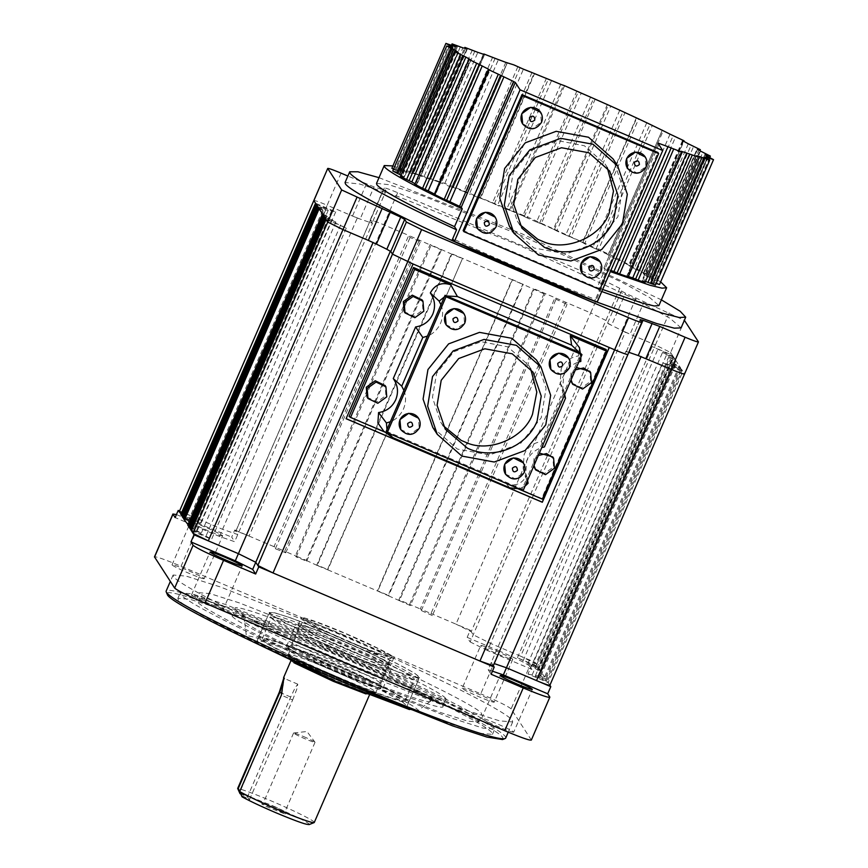 <?xml version="1.0" encoding="UTF-8"?>
<svg xmlns="http://www.w3.org/2000/svg" width="868" height="868" viewBox="0 0 868 868"><rect width="100%" height="100%" fill="white"/><g stroke="black" fill="none" stroke-linecap="round" stroke-linejoin="round"><path stroke-width="0.65" stroke-dasharray="4.34 3.25" d="M472.268 50.051L418.235 174.913L411.66 172.851L465.693 48M492.666 57.125L438.633 181.987L429.79 178.819L483.834 53.968M517.86 66.673L463.837 191.535L453.215 187.434L507.259 62.572M546.46 78.153L492.438 203.014L480.622 198.208L534.666 73.357M576.884 90.945L522.861 215.806L510.514 210.555L564.558 85.704M607.448 104.334L553.426 229.195L541.231 223.792L595.274 98.93M636.461 117.581L582.439 242.443L571.068 237.181L625.112 112.33M662.338 129.961L608.316 254.823L598.388 249.995L652.421 125.144M670.02 134.171L615.987 259.022L609.206 255.626L608.001 254.921L662.251 130.243M683.626 140.779L629.604 265.641L621.683 261.518L675.705 136.667M682.671 140.714L628.508 265.456L630.027 265.651L683.821 141.354M681.467 151.347L627.455 276.208L626.761 276.089L627.77 276.773L681.792 151.911M628.399 276.523L626.761 276.089L680.762 151.195M418.235 174.913L423.801 177.213L477.834 52.351M438.633 181.987L444.362 184.45L498.384 59.599M463.837 191.535L469.393 194.031L523.426 69.169M492.438 203.014L497.527 205.401L551.56 80.54M590.565 97.151L536.522 222.002L541.231 223.792M619.774 110.182L565.741 235.044L571.068 237.181M646.758 122.757L592.725 247.608L598.388 249.995M615.987 259.022L621.683 261.518M699.152 149.437L645.13 274.299L643.372 273.952L697.384 149.079M697.622 149.231L643.72 273.854L643.123 273.756L697.123 148.862M707.615 156.533L654.049 280.331L651.065 279.409L705.087 154.547M705.044 154.493L651.033 279.355L652.052 280.527L656.002 282.534L710.035 157.683M704.632 157.271L650.577 282.176L651.662 282.816L653.495 283.738L707.518 158.877M709.894 158.54L655.861 283.402L650.577 282.176L704.588 157.282M696.277 155.795L641.995 280.668L643.904 281.774L697.926 156.913M645.597 281.449L641.995 280.668M477.378 228.425L487.078 233.134L495.856 226.798L495.042 216.957M522.558 123.788L532.42 128.572L541.35 122.128L540.514 112.124M627.455 168.283L637.145 172.992L645.933 166.656L645.119 156.815M581.972 273.116L591.835 277.901L600.775 271.467L599.94 261.452M509.397 226.298L533.983 247.998L566.327 253.933L597.227 242.411L617.886 216.729L622.747 187.195L613.09 158.942M607.296 167.73L605.148 164.106L584.414 145.77L557.842 140.638L530.413 150.739L513.303 172.211L509.115 196.385L517.35 221.134L519.791 224.573M512.782 659.268L494.261 702.071C493.957 702.679 488.966 700.953 479.277 696.895C469.469 692.653 463.751 689.821 462.145 688.4L480.666 645.597C481.024 645.022 486.015 646.747 495.65 650.772C505.415 655.004 511.122 657.835 512.782 659.268C512.424 659.843 507.433 658.118 497.809 654.092C488.044 649.861 482.326 647.029 480.666 645.597M462.145 688.4C462.438 687.803 467.44 689.528 477.118 693.575C486.937 697.829 492.644 700.66 494.261 702.071M513.747 732.082C513.455 732.679 508.453 730.954 498.774 726.907C488.955 722.653 483.248 719.822 481.642 718.411C481.935 717.803 486.926 719.529 496.615 723.587C506.424 727.829 512.142 730.661 513.747 732.082L532.29 689.409M173.426 576.341L173.101 575.017L186.208 576.124L220.418 586.974L331.5 630.96C421.902 669.271 508.605 712.259 512.359 720.635L512.673 721.959L499.567 720.863L465.356 710.002L354.274 666.016C263.872 627.705 177.17 584.717 173.426 576.341M505.729 738.017A185.003 11.62 23.4 0 0 324.556 647.018A185.003 11.62 23.4 0 0 166.157 591.065M223.629 608.577C223.336 609.173 218.345 607.448 208.656 603.401C198.837 599.148 193.13 596.316 191.524 594.905C191.817 594.298 196.808 596.023 206.497 600.081C216.316 604.323 222.024 607.155 223.629 608.577L242.183 565.903M222.664 535.762C222.306 536.337 217.315 534.612 207.691 530.587C197.926 526.355 192.219 523.523 190.559 522.091C190.917 521.516 195.908 523.241 205.532 527.267C215.297 531.498 221.004 534.33 222.664 535.762L204.175 578.696M204.143 578.565C203.839 579.173 198.848 577.448 189.159 573.39C179.351 569.148 173.643 566.316 172.027 564.894C172.331 564.298 177.322 566.023 187.011 570.07C196.819 574.323 202.537 577.155 204.143 578.565L204.164 578.696M502.55 739.547L502.854 737.713C499.143 729.424 413.352 686.892 323.905 648.982C234.154 610.595 159.159 584.696 167.491 594.938M534.807 468.601L544.67 473.385L553.6 466.941L552.775 456.926M539.364 453.085L533.983 458.586L533.668 466.246M534.026 465.432L534.818 459.877L538.323 455.483M571.86 382.983L581.723 387.768L590.652 381.323L589.828 371.32M576.417 367.468L571.025 372.969L570.721 380.629M571.068 379.815L571.871 374.26L575.375 369.866M403.913 390.416C406.213 396.112 406.105 402.242 403.566 408.806C400.517 415.154 396.112 419.461 390.361 421.729M404.173 311.601L414.036 316.386L422.966 309.941L422.141 299.927M367.131 397.219L376.994 402.003L385.924 395.558L385.088 385.544M440.966 304.798C443.266 310.494 443.147 316.625 440.618 323.189C437.57 329.536 433.165 333.844 427.414 336.111M324.621 650.089C408.361 685.579 488.673 725.398 492.145 733.156L492.449 734.382L480.308 733.362L448.615 723.315L345.714 682.563C261.984 647.072 181.662 607.253 178.19 599.495L177.897 598.269L190.027 599.289L221.72 609.336L324.621 650.089M326.943 644.74C364.115 660.526 408.188 680.436 441.031 696.744C474.438 713.496 492.254 723.847 494.467 727.807L494.76 729.033L483.129 728.133L450.264 717.727L348.035 677.214C310.852 661.416 266.78 641.517 233.937 625.199C200.53 608.457 182.725 598.095 180.511 594.146L180.208 592.92L191.85 593.81L224.703 604.226L326.943 644.74M550.789 369.334L560.489 374.043L569.267 367.706L568.453 357.866M446.043 324.74L455.743 329.449L464.521 323.113L463.707 313.272M400.723 429.486L410.412 434.184L419.201 427.859L418.387 418.007M505.469 474.08L515.169 478.778L523.947 472.442L523.133 462.601M432.741 427.349L457.317 449.049L489.661 454.984L520.561 443.472L541.22 417.79L546.091 388.246L536.435 359.992M328.017 646.4C403.186 678.255 475.295 714.006 478.409 720.972L478.669 722.067L467.776 721.156L439.327 712.129L346.95 675.554C271.782 643.698 199.683 607.947 196.559 600.981L196.298 599.875L207.192 600.797L235.64 609.813L328.017 646.4M331.109 639.26C400.723 668.447 482.858 709.178 481.501 713.832L481.762 714.939L471.313 714.136L441.823 704.783L350.043 668.414C280.429 639.239 198.284 598.508 199.651 593.842L199.38 592.746L209.828 593.549L239.329 602.891L331.109 639.26M530.63 368.781L528.482 365.157L507.747 346.831L481.187 341.699L453.747 351.79L436.637 373.262L432.459 397.435L440.694 422.184L443.125 425.624M232.233 616.171C234.566 621.369 288.415 648.07 344.553 671.865C400.897 695.952 447.964 712.216 442.734 705.782C440.401 700.585 386.553 673.883 330.415 650.089C274.082 626.002 227.015 609.737 232.233 616.171L235.326 609.032C230.096 602.598 277.163 618.862 333.507 642.949C389.645 666.743 443.494 693.445 445.816 698.642L442.734 705.782M445.816 698.642C451.045 705.076 403.978 688.812 347.645 664.725C291.507 640.931 237.658 614.229 235.326 609.032M409.457 709.547L417.725 710.751L417.703 709.915C415.815 705.684 372.003 683.962 326.325 664.606C280.494 645 242.205 631.774 246.458 637.014L252.805 641.767M244.722 621.488C240.121 615.813 281.601 630.146 331.25 651.38C380.737 672.353 428.195 695.876 430.246 700.465C434.857 706.129 393.367 691.807 343.717 670.573C294.241 649.6 246.772 626.067 244.722 621.488L246.458 637.014M339.399 637.177L396.784 663.467L414.47 673.069L419.494 677.409L413.938 676.975L398.26 672.006L349.468 652.671L292.071 626.381L274.397 616.779L269.373 612.439L274.917 612.862L290.606 617.832L339.399 637.177M327.052 665.713L384.112 691.839L401.559 701.268L407.146 705.944L401.352 705.456L386.227 700.66L337.12 681.206L280.06 655.09L262.603 645.662L257.015 640.975L262.809 641.463L277.934 646.259L327.052 665.713M390.817 664.671C389.949 666.407 375.529 661.427 347.547 649.72C319.196 637.438 302.693 629.257 298.049 625.177C298.907 623.43 313.326 628.421 341.319 640.128C369.67 652.4 386.173 660.581 390.817 664.671L390.893 665.029M393.898 657.532C397.446 660.765 373.815 652.606 350.639 642.58C327.724 632.978 300.686 619.578 301.142 618.038C297.594 614.804 321.225 622.974 344.401 632.989C367.316 642.591 394.354 656.002 393.898 657.532L390.904 665.029M343.815 635.05A47.707 2.995 23.4 0 0 302.965 620.62A47.707 2.995 23.4 0 0 302.943 620.663A47.707 2.995 23.4 0 0 349.685 644.089A47.707 2.995 23.4 0 0 390.513 658.562A47.707 2.995 23.4 0 0 390.535 658.519A47.707 2.995 23.4 0 0 343.815 635.05M350.488 642.353L317.113 627.087L303.279 618.689L315.377 621.672L344.553 633.217L378.426 648.743L388.658 654.288L391.728 656.967L379.186 653.723L350.488 642.353M288.382 654.852A47.707 2.995 23.4 0 0 335.015 677.984A47.707 2.995 23.4 0 0 375.801 692.49A47.707 2.995 23.4 0 0 375.866 692.404A47.707 2.995 23.4 0 0 375.79 692.067A47.707 2.995 23.4 0 0 329.146 668.935A47.707 2.995 23.4 0 0 288.295 654.515A47.707 2.995 23.4 0 0 288.284 654.624A47.707 2.995 23.4 0 0 288.382 654.852M365.992 693.933L372.188 694.758C368.01 691.091 353.2 683.745 327.746 672.722C302.617 662.208 289.662 657.738 288.892 659.3L293.937 662.761M288.284 654.624L288.892 659.3M333.171 681.087L303.29 667.405L291.225 660.016L302.173 662.783L327.898 672.971L357.79 686.653L369.855 694.042L358.896 691.275L333.171 681.087M314.281 822.463A42.847 2.691 23.4 0 0 314.205 822.159A42.847 2.691 23.4 0 0 272.324 801.392A42.847 2.691 23.4 0 0 237.669 788.459M309.03 824.6L309.095 824.209C308.748 821.302 251.264 795.902 240.024 793.688L247.445 796.835L249.452 799.938L242.031 796.781L240.208 791.356L239.677 791.54M272.628 807.804L285.181 814.075L265.12 806.068L261.68 803.909L272.628 807.804M273.474 806.133A11.685 0.738 -156.6 0 1 284.921 811.851A11.685 0.738 -156.6 0 1 284.91 811.873A11.685 0.738 -156.6 0 1 274.906 808.347A11.685 0.738 -156.6 0 1 263.471 802.596A11.685 0.738 -156.6 0 1 263.481 802.575A11.685 0.738 -156.6 0 1 273.474 806.133M303.572 736.563A11.685 0.738 -156.6 0 1 314.986 742.216A11.685 0.738 -156.6 0 1 315.019 742.314A11.685 0.738 -156.6 0 1 305.015 738.776A11.685 0.738 -156.6 0 1 293.568 733.037A11.685 0.738 -156.6 0 1 293.666 732.983A11.685 0.738 -156.6 0 1 303.572 736.563M658.834 144.533L605.256 268.375L610.866 270.436M605.256 268.375L603.944 268.038L604.953 269.59L597.238 287.427L599.267 290.552L595.405 299.471L597.151 302.151M463.154 230.541L599.083 288.404L657.901 152.486M488.934 69.809L434.77 194.692M469.447 59.653L415.403 184.504L416.076 185.318M415.045 183.766L416.293 184.472L470.337 59.621M456.036 51.82L401.993 176.671L400.983 176.757M455.798 50.648L401.754 175.499L404.184 177.213L458.228 52.362M449.45 46.742L395.407 171.604L392.781 170.963M452.553 47.046L398.51 171.897L398.77 172.699L452.814 47.849M450.047 44.713L396.014 169.575L391.902 168.24M393.388 169.249L394.897 170.009L448.94 45.158M456.329 46.46L402.285 171.311L400.365 171.17L454.398 46.308M457.794 45.841L403.761 170.692L398.032 168.739L451.458 45.277M398.401 168.739L399.801 169.868L453.845 45.006M466.908 48.944L412.864 173.795L408.861 172.699L462.894 47.838M411.931 172.439L412.842 173.535L466.81 48.912M483.704 54.337L429.66 179.188L423.801 177.213M483.389 54.228L429.573 178.58L430.419 179.275L484.42 54.554M505.794 62.355L451.751 187.206L444.362 184.45M531.954 72.565L477.91 197.416L469.393 194.031M560.75 84.37L506.706 209.231L497.527 205.401M536.522 222.002L527.212 217.955L581.224 93.093M565.741 235.044L556.789 230.986L610.801 106.124M592.725 247.608L584.631 243.778L638.653 118.916M688.281 143.784L634.248 268.646L629.159 265.868L683.17 141.007M645.586 273.962L639.651 271.109L693.673 146.258M700.519 151.086L646.497 275.948L643.372 273.952M654.049 280.331L656.154 280.733L651.304 278.248L705.337 153.397M709.731 157.531L656.154 280.733M659.506 284.509L656.002 282.534M655.438 285.084L653.495 283.738M644.186 282.436L643.904 281.774M603.933 268.006L657.944 143.166L603.933 268.006M604.953 269.59L610.356 271.63M660.656 281.85L613.079 256.147L529.296 217.792L448.691 184.765L392.889 165.918M434.89 194.66L489.498 69.831M489.433 69.841L435.378 194.692L434.434 194.041M415.403 184.504L416.466 184.786L470.521 59.935M401.993 176.671L404.184 177.213L403.577 177.202L457.631 52.351M401.754 175.499L401.016 175.076M395.407 171.604L398.781 172.732L452.825 47.881M398.51 171.897L394.897 170.009M396.014 169.575L400.365 171.17M455.342 46.351L401.493 170.736L402.285 171.311L399.801 169.868M403.761 170.692L408.861 172.699M429.66 179.188L430.419 179.275L429.66 179.188M451.751 187.206L453.248 187.64L507.14 62.8M477.91 197.416L480.622 198.208M506.706 209.231L510.514 210.555M522.861 215.806L527.212 217.955M553.426 229.195L556.789 230.986M582.439 242.443L584.631 243.778M682.508 140.573L628.508 265.434L629.159 265.868M634.248 268.646L639.651 271.109M646.497 275.948L651.304 278.248M681.087 327.887L670.042 318.317L635.105 299.135L517.654 244.635L397.522 196.32L359.623 183.983L345.095 182.486M379.001 177.669L522.276 233.937L661.373 299.861M601.752 291.518L599.267 290.552M595.405 299.471L594.634 301.261L595.405 299.471C549.26 281.416 501.693 261.17 452.695 238.722L451.924 240.501M376.528 183.387L388.669 184.624L422.032 195.539L521.071 235.412L622.074 282.35L649.839 297.67L658.899 305.579M602.631 289.467L597.238 287.427M599.799 289.511L599.083 288.404M669.282 312.871L655.394 344.976L670.628 352.527L684.516 320.422L625.448 293.221L621.488 290.954L619.785 288.328L604.562 280.776L397.642 192.696C389.092 189.115 384.654 187.586 384.329 188.096L386.054 190.797L372.155 222.902L386.032 190.71L374.032 186.924L347.873 176.041M397.642 192.696L249.051 536.055C240.718 532.561 236.27 531.01 235.716 531.39L384.307 187.987L370.43 220.201L372.133 222.816L369.226 222.175L372.459 223.315L234.675 541.697L219.485 536.457L175.13 517.567M549.867 685.297L546.005 679.286L680.696 368.032L681.413 369.139L546.721 680.393L535.458 675.597L670.15 364.343L681.413 369.139L682.845 371.352L548.164 682.606L527.972 674.013L662.664 362.759L682.845 371.352L684.526 373.934L698.414 341.829M669.76 357.236L675.901 360.654L541.209 671.908L535.068 668.49L669.76 357.236L675.185 359.547L679.97 366.925L545.278 678.179L544.561 677.073L679.253 365.819L675.695 364.3L674.544 364.614L679.97 366.925L680.696 368.032L672.711 364.636L670.15 364.343M535.458 675.597L538.019 675.879L546.005 679.286L545.278 678.179L539.853 675.868L541.003 675.554L544.561 677.073L539.766 669.684L527.787 663.781L539.05 668.577L538.334 667.47L517.426 657.77L537.617 666.364L534.981 662.306L521.299 656.49L535.936 663.781L670.628 352.527L672.299 355.11L652.118 346.527L673.025 356.216L538.334 667.47L537.617 666.364L672.299 355.11L674.458 358.441L539.766 669.684L539.05 668.577L673.742 357.334L662.479 352.538L674.458 358.441L675.185 359.547L540.493 670.79L535.068 668.49M492.449 671.181L488.152 669.662L625.926 351.28L629.159 352.419L626.251 351.768L640.139 319.663M640.117 319.587L626.251 351.768L627.955 354.383L641.843 322.278M366.404 183.929L352.506 216.034L360.133 219.029L374.032 186.924M604.562 280.776L590.674 312.892L554.999 297.702L420.307 608.956L431.005 613.513L565.697 302.259L567.054 304.342L556.019 299.286L554.999 297.702L533.592 288.588L398.9 599.842L409.598 604.399L544.29 293.145L545.05 294.306L512.185 279.474L377.493 590.728L388.191 595.285L522.883 284.031L523.252 284.596L388.56 595.849L377.732 591.097L512.424 279.843L523.252 284.596M512.424 279.843L451.534 253.651L316.842 564.905L327.54 569.462L462.47 258.577L327.779 569.831L317.2 565.469L451.892 254.215L462.47 258.577M451.892 254.215L430.127 244.537L295.435 555.791L306.133 560.348L440.825 249.094L441.367 249.919L408.719 235.423L274.028 546.677L284.726 551.234L419.418 239.98L420.448 241.564L410.076 237.517L408.719 235.423L383.743 224.801C375.139 221.188 370.701 219.658 370.43 220.201L235.738 531.455M619.785 288.328L471.205 631.687L455.982 624.135L470.239 630.211L467.168 637.351L470.141 641.94L607.6 323.059L611.56 325.337L625.448 293.221M635.864 298.386L621.965 330.491L630.06 334.191L643.947 302.086M534.981 662.306L531.878 669.434L487.523 650.555L625.296 332.162L655.394 344.976L520.702 656.23L490.604 643.416L473.223 634.801L471.205 631.687M527.972 674.013L532.127 674.979L547.437 681.499L682.129 370.245L666.819 363.725L662.664 362.759M638.251 355.554L645.879 358.549M493.284 665.756L627.976 354.502M609.293 347.515L413.059 263.981M390.784 251.525L386.824 249.257M376.419 244.092L368.325 240.393M326.075 219.474L346.267 228.067L325.359 218.367M324.643 217.26L335.905 222.056L323.927 216.154M322.484 213.94L326.042 215.448L191.351 526.702L193.933 528.601L188.508 526.29M323.2 215.047L328.625 217.347L326.042 215.448M318.415 207.658L323.84 209.969L189.148 521.223L187.998 521.538L184.439 520.019M319.131 208.765L322.69 210.284L323.84 209.969M317.688 206.551L325.674 209.958L328.234 210.24L316.972 205.445M316.256 204.338L331.565 210.859L335.721 211.825L315.529 203.231M179.492 510.981L191.882 516.254C183.604 512.814 179.361 511.361 179.166 511.903M341.07 173.144L327.171 205.249L357.269 218.063L219.485 536.457M357.269 218.063L369.226 222.175L383.124 190.07M607.925 323.547L625.296 332.162M532.127 674.979L666.819 363.725M531.878 669.434L529.719 666.114L511.122 708.896L531.249 739.894L549.856 697.112M549.878 685.253L684.559 374.043M538.019 675.879L672.711 364.636M539.853 675.868L674.544 364.614M541.003 675.554L675.695 364.3M537.65 670.389L672.342 359.135M531.791 666.288L666.483 355.034M527.787 663.781L662.479 352.538M523.024 660.96L657.716 349.706M517.426 657.77L652.118 346.527M488.152 669.662L491.125 674.252M349.088 416.423L541.74 498.438L606.19 349.522M346.126 418.658L412.994 263.861M335.721 211.825L201.029 523.078L181.857 514.919M346.267 228.067L211.575 539.321L191.394 530.728M340.668 224.877L205.976 536.131L191.687 530.044M205.976 536.131L211.575 539.321M335.905 222.056L201.213 533.31L189.951 528.514M331.901 219.55L197.21 530.804L190.244 527.831M197.21 530.804L201.213 533.31M328.625 217.347L193.933 528.601M322.69 210.284L187.998 521.538M191.351 526.702L188.801 525.617M325.674 209.958L190.982 521.201L182.996 517.805M189.148 521.223L184.732 519.346M328.234 210.24L193.542 521.494L183.289 517.133M193.542 521.494L190.982 521.201M331.565 210.859L196.873 522.113L181.564 515.592M201.029 523.078L196.873 522.113M191.882 516.254L222.577 529.317L237.767 534.569L234.794 529.979L231.702 537.108L234.675 541.697M317.2 565.469L306.133 560.348L306.675 561.173L296.194 556.963L295.435 555.791L284.726 551.234L285.756 552.818L275.384 548.771L274.028 546.677L234.794 529.979M467.168 637.351L499.274 651.022L480.753 693.836L181.065 566.261C163.9 559.079 155.047 556.019 154.526 557.082M176.421 514.572L231.702 537.108M621.488 290.954L607.6 323.059L605.897 320.444L590.674 312.892L455.982 624.135L431.005 613.513L432.362 615.596L567.054 304.342M275.384 548.771L410.076 237.517M285.756 552.818L420.448 241.564M296.194 556.963L430.886 245.709M306.675 561.173L441.367 249.919M327.779 569.831L377.732 591.097M388.56 595.849L399.432 600.667L534.124 289.413M432.362 615.596L421.327 610.54L420.307 608.956L409.598 604.399L410.358 605.56L545.05 294.306M410.358 605.56L399.432 600.667M421.327 610.54L556.019 299.286M471.161 631.622L470.239 630.211M487.523 650.555L470.141 641.94M529.719 666.114C526.757 663.564 516.612 658.541 499.274 651.022M191.524 594.905L210.013 551.983M172.027 564.894L190.559 522.091M481.642 718.411L500.131 675.488M511.122 708.896C508.268 706.389 498.145 701.366 480.753 693.836M541.74 498.438L542.337 499.111M509.841 487.849L506.207 483.736L518.348 488.901M385.132 432.188L395.667 439.241M506.207 483.736C515.245 486.633 522.048 483.921 526.626 475.588L523.133 468.384L524.174 454.409C527.625 447.107 533.343 442.832 541.339 441.595L563.679 389.971L560.185 382.766L561.216 368.791C564.667 361.489 570.395 357.215 578.392 355.978L579.499 347.732M525.053 486.145L518.966 488.792M526.626 475.588L527.57 480.329M388.69 433.327L387.898 431.917L522.189 489.085L526.29 479.603L525.466 477.085L526.648 461.201C529.361 455.179 533.755 450.872 539.842 448.279L541.74 447.595M386.26 431.222L387.898 431.917L386.965 429.584M383.764 431.222L386.672 432.85M579.357 352.473L580.822 357.269M580.822 361.435L578.392 355.978M444.362 296.943L446.716 296.01M564.688 394.56L563.679 389.971M541.339 441.595L544.453 446.911M527.093 481.436L526.29 479.603L563.343 393.985L562.518 391.468L563.69 375.584C566.413 369.573 570.808 365.254 576.894 362.661L578.793 361.978M564.146 395.819L563.343 393.985L581.007 353.178M523.144 490.561L522.189 489.085M430.246 700.465L430.268 701.377L417.725 710.751M298.049 625.177L301.142 618.038M281.351 695.225L240.208 791.356M242.259 795.978L249.713 799.146L292.635 699.977L281.753 695.344L284.118 678.45M292.635 699.977L296.834 689.083L297.778 684.168L295.185 687.684L290.715 697.026L247.792 796.195L240.338 793.026M247.792 796.195L247.445 796.835M249.713 799.146L249.452 799.938M389.027 663.911A48.684 3.06 -156.6 0 1 389.114 664.259A48.684 3.06 -156.6 0 1 345.323 648.635A48.684 3.06 -156.6 0 1 299.84 625.936A48.684 3.06 -156.6 0 1 299.753 625.589A48.684 3.06 -156.6 0 1 343.544 641.213A48.684 3.06 -156.6 0 1 389.027 663.911M291.42 645.38A48.684 3.06 23.4 0 0 336.914 668.078A48.684 3.06 23.4 0 0 380.694 683.702A48.684 3.06 23.4 0 0 380.716 683.583A48.684 3.06 23.4 0 0 380.618 683.344A48.684 3.06 23.4 0 0 335.938 661.004A48.684 3.06 23.4 0 0 291.409 644.935A48.684 3.06 23.4 0 0 291.333 645.033A48.684 3.06 23.4 0 0 291.42 645.38M418.278 676.356A80.626 5.067 23.4 0 0 344.119 639.271A80.626 5.067 23.4 0 0 270.545 612.775A80.626 5.067 23.4 0 0 270.577 613.481A80.626 5.067 23.4 0 0 347.07 651.564A80.626 5.067 23.4 0 0 418.452 676.78A80.626 5.067 23.4 0 0 418.278 676.356M418.43 678.96A81.787 5.132 23.4 0 0 343.185 641.333A81.787 5.132 23.4 0 0 268.548 614.446A81.787 5.132 23.4 0 0 268.44 614.577A81.787 5.132 23.4 0 0 268.581 615.162A81.787 5.132 23.4 0 0 345.008 653.3A81.787 5.132 23.4 0 0 418.571 679.546A81.787 5.132 23.4 0 0 418.593 679.384A81.787 5.132 23.4 0 0 418.43 678.96M288.36 647.669A50.594 3.179 23.4 0 0 336.48 671.615A50.594 3.179 23.4 0 0 381.161 687.369A50.594 3.179 23.4 0 0 381.052 687.13A50.594 3.179 23.4 0 0 334.625 663.901A50.594 3.179 23.4 0 0 288.35 647.213A50.594 3.179 23.4 0 0 288.36 647.669M408.546 701.789A81.787 5.132 23.4 0 0 332.129 663.651A81.787 5.132 23.4 0 0 258.566 637.405A81.787 5.132 23.4 0 0 258.707 638.002A81.787 5.132 23.4 0 0 335.124 676.129A81.787 5.132 23.4 0 0 408.687 702.375A81.787 5.132 23.4 0 0 408.546 701.789M382.875 687.901A52.579 3.298 23.4 0 0 333.746 663.391A52.579 3.298 23.4 0 0 286.451 646.519A52.579 3.298 23.4 0 0 286.538 646.888A52.579 3.298 23.4 0 0 335.666 671.409A52.579 3.298 23.4 0 0 382.962 688.281A52.579 3.298 23.4 0 0 382.875 687.901M294.729 627.987A52.579 3.298 -156.6 0 1 294.632 627.607A52.579 3.298 -156.6 0 1 341.927 644.479A52.579 3.298 -156.6 0 1 391.056 668.989A52.579 3.298 -156.6 0 1 391.142 669.369A52.579 3.298 -156.6 0 1 343.847 652.497A52.579 3.298 -156.6 0 1 294.729 627.987M414.242 678.863A77.892 4.893 -156.6 0 1 414.372 679.427A77.892 4.893 -156.6 0 1 344.314 654.429A77.892 4.893 -156.6 0 1 271.532 618.114A77.892 4.893 -156.6 0 1 271.402 617.549A77.892 4.893 -156.6 0 1 341.46 642.548A77.892 4.893 -156.6 0 1 414.242 678.863M404.976 700.27A77.892 4.893 -156.6 0 1 405.117 700.834A77.892 4.893 -156.6 0 1 335.059 675.836A77.892 4.893 -156.6 0 1 262.277 639.521A77.892 4.893 -156.6 0 1 262.136 638.957A77.892 4.893 -156.6 0 1 332.194 663.955A77.892 4.893 -156.6 0 1 404.976 700.27M474.839 51.169L420.796 176.02M495.14 58.243L441.107 183.105M520.106 67.737L466.073 192.588M494.326 203.958L548.348 79.097M652.183 279.659L705.912 155.426M495.161 217.141A10.535 10.459 -33 0 1 487.198 233.318A10.535 10.459 -33 0 1 477.498 228.609M540.634 112.308A10.709 10.644 -33 0 1 532.54 128.757A10.709 10.644 -33 0 1 522.677 123.972M645.239 156.999A10.535 10.459 -33 0 1 637.264 173.177A10.535 10.459 -33 0 1 627.575 168.468M600.059 261.637A10.709 10.644 -33 0 1 591.954 278.096A10.709 10.644 -33 0 1 582.092 273.301M568.573 358.05A10.535 10.459 -33 0 1 560.609 374.227A10.535 10.459 -33 0 1 550.909 369.518M463.827 313.456A10.535 10.459 -33 0 1 455.863 329.634A10.535 10.459 -33 0 1 446.163 324.925M418.506 418.192A10.535 10.459 -33 0 1 410.531 434.38A10.535 10.459 -33 0 1 400.842 429.671M523.252 462.785A10.535 10.459 -33 0 1 515.288 478.962A10.535 10.459 -33 0 1 505.588 474.264M609.206 255.626L663.228 130.764M706.075 155.665L652.052 280.527M651.825 281.959L705.847 157.097M626.946 276.241L680.957 151.368M451.469 47.49L397.414 172.341M396.991 171.018L450.611 47.176M452.38 45.635L398.336 170.486M460.311 46.883L406.278 171.734M507.303 62.8L453.248 187.651L507.303 62.789M480.058 198.143L534.113 73.303M509.386 210.23L563.43 85.389M524.294 216.577L578.305 91.715M539.592 223.228L593.636 98.377M554.316 229.76L608.338 104.898M569.017 236.411L623.05 111.56M582.754 242.769L636.765 117.896M596.034 249.062L650.067 124.2M619.155 260.465L673.177 135.603M637.09 270.002L691.112 145.14M648.863 277.142L702.874 152.28M653.81 281.492L707.811 156.631M653.637 282.534L707.192 158.714M651.662 282.816L705.662 157.943M642.537 281.026L696.548 156.164M192.479 516.503L327.171 205.249C318.556 201.647 314.118 200.117 313.858 200.649M521.299 656.49L520.702 656.23M493.252 665.637L491.234 662.523L494.228 663.586M181.065 566.261L199.586 523.437M290.715 697.026L282.1 693.358M695.995 155.773L641.984 280.635M517.35 221.134L521.918 228.165M173.101 575.017L170.334 581.419M492.449 734.382L494.76 729.033M478.68 722.067L481.762 714.939M440.694 422.184L445.251 429.215M407.146 705.944L419.494 677.409M302.943 620.663L303.268 618.689M288.295 654.515L302.965 620.62M290.693 661.232L291.225 660.016M315.019 742.314L284.91 811.873L285.181 814.075M293.666 732.983L306.968 731.496L314.986 742.216M410.835 172.244L464.488 48.261M646.324 274.538L699.923 150.685M470.847 59.979L416.792 184.819M458.391 52.525L404.336 177.376M456.438 46.449L402.383 171.3M467.32 48.999L413.255 173.85M484.583 54.554L430.528 179.394M605.148 164.106L609.716 171.137M512.673 721.959L508.236 732.201M580.822 357.204L580.215 352.842M523.133 468.384L525.466 477.085M560.185 382.766L562.518 391.468M177.897 598.269L180.208 592.92M196.298 599.875L199.38 592.746M528.482 365.157L533.05 372.188M257.015 640.975L269.373 612.439M390.513 658.562L391.728 656.967M375.866 692.404L390.535 658.519M372.188 695.17L375.801 692.49M369.334 695.257L369.855 694.042M283.934 677.55L284.335 678.559M297.778 684.168L284.227 678.407M293.568 733.037L263.471 802.596L261.68 803.909M380.694 683.702L389.114 664.259M270.545 612.775L268.548 614.446M380.716 683.583L381.161 687.369M258.566 637.405L268.44 614.577M286.451 646.519L294.632 627.607M405.117 700.834L414.372 679.427M291.333 645.033L299.753 625.589M418.452 676.78L418.593 679.384M291.409 644.935L288.35 647.213M408.687 702.375L418.571 679.546M382.962 688.281L391.142 669.369M262.136 638.957L271.402 617.549"/><path stroke-width="1.3" d="M484.42 54.554L483.704 54.337A138.251 8.68 23.4 0 0 477.834 52.351L464.868 47.382L466.81 48.912M498.384 59.599L483.823 53.968M531.954 72.554A138.251 8.68 23.4 0 0 523.415 69.169L513.91 64.905L505.794 62.355A138.251 8.68 23.4 0 0 498.384 59.588M564.558 85.704L560.75 84.37A138.251 8.68 23.4 0 0 551.549 80.54L531.954 72.565M688.281 143.795A138.251 8.68 23.4 0 0 683.17 141.007L682.519 140.594L684.06 140.8L670.02 134.171A138.251 8.68 23.4 0 0 663.228 130.764L646.758 122.757A138.251 8.68 23.4 0 0 638.653 118.916L619.774 110.182A138.251 8.68 23.4 0 0 610.812 106.124L590.565 97.151A138.251 8.68 23.4 0 0 581.224 93.093L564.547 85.693M659.279 143.513A138.251 8.68 23.4 0 0 667.959 146.681L682.172 152.269L681.467 151.347A138.251 8.68 23.4 0 0 686.751 153.05L697.926 156.924M680.772 151.227L681.467 151.347M488.923 69.809L503.939 76.861A138.251 8.68 23.4 0 0 513.574 81.494L515.299 82.438L520.073 89.805L662.729 150.533L657.944 143.166L659.268 143.513L658.834 144.533M515.299 82.438L461.244 207.289L459.53 206.345L513.585 81.494M697.926 156.913L696.277 155.795A138.251 8.68 23.4 0 0 699.619 156.587L709.688 160.2L704.632 157.271A138.251 8.68 23.4 0 0 705.847 157.097L713.529 159.658L706.075 155.665A138.251 8.68 23.4 0 0 705.087 154.547L710.36 156.077L700.519 151.086A138.251 8.68 23.4 0 0 697.395 149.09L700.357 149.676L688.281 143.784M347.873 176.041L341.07 173.144C332.509 169.575 328.071 168.034 327.757 168.544L341.656 189.951L400.723 217.152L404.683 219.42L406.387 222.045L421.609 229.597L628.53 317.677C637.079 321.258 641.517 322.787 641.843 322.278L640.139 319.663L643.047 320.303L659.767 326.444L685.102 337.229C693.662 340.798 698.1 342.339 698.414 341.829L684.375 320.27M685.102 337.229L671.214 369.334L638.251 355.554L652.139 323.449M493.284 665.756L641.843 322.278M404.683 219.42L390.784 251.525L386.824 249.257L400.723 217.152M495.161 217.141L485.342 212.248L476.565 218.584L477.498 228.609A10.535 10.459 -33 0 1 485.462 212.432A10.535 10.459 -33 0 1 495.161 217.141C497.093 220.298 497.364 223.597 495.986 227.036C490.442 234.837 484.279 235.358 477.498 228.609M540.634 112.308L530.652 107.339L521.722 113.784L522.677 123.972A10.709 10.644 -33 0 1 530.771 107.523A10.709 10.644 -33 0 1 540.634 112.308C542.598 115.52 542.88 118.873 541.48 122.377C535.838 130.298 529.567 130.829 522.677 123.972M645.239 156.999L635.419 152.106L626.642 158.443L627.575 168.468A10.535 10.459 -33 0 1 635.539 152.291A10.535 10.459 -33 0 1 645.239 156.999C647.159 160.157 647.441 163.455 646.063 166.895C640.508 174.685 634.345 175.217 627.575 168.468M600.059 261.637L590.077 256.668L581.148 263.113L582.092 273.301A10.709 10.644 -33 0 1 590.197 256.852A10.709 10.644 -33 0 1 600.059 261.637C602.023 264.849 602.305 268.201 600.906 271.706C595.264 279.626 588.992 280.158 582.092 273.301M617.669 165.972L613.101 158.942L588.515 137.242L556.171 131.307L525.27 142.829L504.612 168.511L499.751 198.045L509.397 226.298L513.964 233.329L504.308 205.076L509.18 175.542L529.838 149.86L560.739 138.338L593.083 144.272L617.658 165.972L627.314 194.226L622.454 223.76L601.784 249.441L570.894 260.964L538.551 255.029L513.964 233.329M519.791 224.573L537.856 239.351L543.205 241.629C565.871 251.883 600.851 237.083 609.195 213.029L613.481 191.047L607.296 167.73M545.961 247.966C571.198 258.903 603.444 245.622 613.763 220.06L617.886 195.061L609.705 171.137L588.895 152.768L561.509 147.744L535.361 157.499L517.86 179.242L513.747 204.24L521.918 228.165L544.182 247.206L545.961 247.966M532.268 689.268C531.91 689.843 526.919 688.118 517.295 684.092C507.53 679.861 501.823 677.029 500.163 675.597C500.521 675.033 505.512 676.747 515.136 680.772C524.901 685.004 530.608 687.836 532.268 689.268L532.29 689.409M170.334 581.419L166.157 591.065A185.003 11.62 23.4 0 0 166.2 591.889A185.003 11.62 23.4 0 0 347.33 682.074A185.003 11.62 23.4 0 0 505.1 738.538A185.003 11.62 23.4 0 0 505.729 738.017L508.236 732.201M242.161 565.762C241.803 566.337 236.812 564.612 227.177 560.587C217.412 556.355 211.705 553.524 210.045 552.091C210.403 551.527 215.394 553.252 225.018 557.267C234.783 561.498 240.501 564.33 242.161 565.762L242.183 565.903M166.2 591.889L167.491 594.938C171.202 603.227 256.993 645.759 346.44 683.669L452.629 725.876L486.97 737.084L502.55 739.547L505.1 738.538M538.323 455.483L546.58 453.563L553.61 458.217L552.775 456.926L539.364 453.085M553.61 458.217L554.446 468.232L545.505 474.677L535.654 469.892L534.026 465.432M589.828 371.32L576.417 367.468M575.375 369.866L583.632 367.945L590.663 372.611L591.488 382.614L582.558 389.059L572.696 384.274L571.068 379.815M518.348 488.901L542.337 499.111L606.396 351.063L606.19 349.522L413.526 267.507L349.088 416.423L350.553 417.465L414.622 269.416L450.742 284.791C441.704 281.894 434.901 284.617 430.322 292.95C434.922 299.547 435.747 306.599 432.785 314.118C429.334 321.42 423.606 325.695 415.609 326.932L393.269 378.567L401.743 386.151L422.803 337.489L427.414 336.111L403.913 390.416L401.743 386.151M393.269 378.567C397.869 385.164 398.694 392.217 395.732 399.736C392.282 407.038 386.553 411.313 378.567 412.55L377.906 422.955L383.764 431.222L392.759 437.613L388.69 433.327M422.976 301.218L422.141 299.927L412.278 295.142L403.349 301.587L404.173 311.601L405.02 312.892L404.184 302.878L413.114 296.433L422.976 301.218L423.812 311.232L414.882 317.677L405.02 312.892M385.934 386.835L385.088 385.544L375.226 380.759L366.296 387.204L367.131 397.219L367.967 398.51L367.142 388.495L376.072 382.05L385.934 386.835L386.759 396.85L377.83 403.294L367.967 398.51M430.322 292.95L439.165 301.131L440.966 304.798L427.414 336.111M568.573 358.05L558.753 353.157L549.976 359.493L550.909 369.518A10.535 10.459 -33 0 1 558.884 353.341A10.535 10.459 -33 0 1 568.573 358.05C570.504 361.207 570.775 364.506 569.408 367.945C563.853 375.736 557.69 376.267 550.909 369.518M463.827 313.456L454.007 308.563L445.23 314.9L446.163 324.925A10.535 10.459 -33 0 1 454.127 308.748A10.535 10.459 -33 0 1 463.827 313.456C465.758 316.614 466.029 319.923 464.651 323.352C459.107 331.153 452.944 331.674 446.163 324.925M418.506 418.192L408.687 413.309L399.909 419.645L400.842 429.671A10.535 10.459 -33 0 1 408.806 413.493A10.535 10.459 -33 0 1 418.506 418.192C420.427 421.36 420.709 424.658 419.331 428.098C413.786 435.888 407.613 436.409 400.842 429.671M523.252 462.785L513.433 457.892L504.655 464.228L505.588 474.264A10.535 10.459 -33 0 1 513.552 458.076A10.535 10.459 -33 0 1 523.252 462.785C525.183 465.953 525.455 469.252 524.077 472.691C518.532 480.481 512.37 481.002 505.588 474.264M541.003 367.023L536.435 359.992L511.849 338.303L479.505 332.368L448.615 343.88L427.946 369.562L423.085 399.096L432.741 427.349L437.298 434.38L427.653 406.126L432.514 376.593L453.183 350.911L484.073 339.399L516.417 345.334L541.003 367.023L550.659 395.276L545.788 424.81L525.129 450.503L494.228 462.015L461.884 456.08L437.309 434.38M443.125 425.624L461.201 440.401L466.55 442.68C489.216 452.933 524.196 438.134 532.54 414.09L536.815 392.097L530.63 368.781M469.306 449.016C494.532 459.953 526.789 446.684 537.108 421.121L541.22 396.112L533.05 372.188L512.239 353.819L484.854 348.795L458.695 358.549L441.204 380.292L437.081 405.291L445.262 429.215L467.516 448.257L469.306 449.016M252.805 641.767L337.836 682.313L409.457 709.547M237.68 788.459L238.288 788.404L240.338 793.026L240.024 793.688L237.68 788.459L279.344 692.143L283.934 677.55L281.351 695.225L239.677 791.54C247.912 796.206 260.552 802.195 277.597 809.508A42.847 2.691 23.4 0 0 314.14 822.593A42.847 2.691 23.4 0 0 314.281 822.463L369.334 695.257M239.677 791.54L242.031 796.781C249.702 801.034 260.964 806.339 275.818 812.708C297.344 821.714 308.433 825.555 309.095 824.209M466.897 48.934A138.251 8.68 23.4 0 0 462.894 47.838L452.065 43.877L455.342 46.351M456.318 46.46A138.251 8.68 23.4 0 0 454.398 46.308L445.913 43.4L452.553 47.046A138.251 8.68 23.4 0 0 452.814 47.849L452.825 47.881M452.814 47.849L446.738 45.982L455.798 50.648A138.251 8.68 23.4 0 0 458.228 52.362L457.631 52.351L458.228 52.362M400.474 176.334L454.506 51.472L457.631 52.351M454.506 51.472L465.866 57.082A138.251 8.68 23.4 0 0 470.337 59.61L470.337 59.621M469.447 59.653L470.521 59.935M469.436 59.642L482.217 65.979A138.251 8.68 23.4 0 0 488.478 69.19L489.498 69.831M627.455 276.208L632.718 277.912L686.751 153.05M673.666 149.101L619.633 273.962L627.77 276.773M610.866 270.436L613.926 271.543L667.959 146.681M461.244 207.289L462.253 208.841L454.528 226.678L456.557 229.803L452.695 238.722L454.441 241.402L597.151 302.151L662.729 150.533M521.972 94.623L463.154 230.541L463.87 231.647L599.799 289.511L658.617 153.593L657.901 152.486L521.972 94.623L522.688 95.73L658.617 153.593M454.441 241.402L520.073 89.805M503.939 76.861L449.917 201.723L459.53 206.345M434.77 194.692L488.792 69.841M434.89 194.66L444.199 199.282L498.232 74.42M482.217 65.979L428.184 190.841L434.434 194.041L488.489 69.19M415.403 184.504L422.553 188.334L476.586 63.472M465.866 57.082L411.833 181.933L415.045 183.766M401.993 176.671L400.983 176.757L406.593 179.502L460.626 54.651M446.738 45.982L392.781 170.963L397.208 173.285L451.241 48.424M391.902 168.24L393.388 169.249M655.861 283.402L659.506 284.509L713.529 159.658M704.501 158.464L650.468 283.326L655.438 285.084L709.688 160.2M645.488 281.427L699.619 156.587M692.197 155.263L638.164 280.125L644.186 282.436L643.904 281.774M638.164 280.125L632.718 277.912M619.633 273.962L613.926 271.543M610.356 271.63L650.251 285.333L662.034 288.154L666.624 287.742L660.656 281.85M392.889 165.918L384.253 165.549L384.513 166.656C386.39 170.985 419.331 188.866 462.253 208.841M449.917 201.723L444.199 199.282M435.378 194.692L434.434 194.041M428.184 190.841L422.553 188.334M411.833 181.933L406.593 179.502M401.754 175.499L397.208 173.285M650.468 283.326L645.597 281.449M456.557 229.803C396.926 202.439 353.601 179.372 350.032 173.101L349.717 171.788L345.084 182.486L345.41 183.799C348.969 190.081 392.293 213.148 451.924 240.501C496.322 260.975 553.068 285.138 594.623 301.25L656.74 323.558L674.295 328.158L681.087 327.887L685.709 317.178L679.134 317.493L662.11 313.077L601.752 291.518M451.924 240.501L452.695 238.722M349.717 171.788L357.855 171.766L379.001 177.669M661.373 299.861L680.165 311.243L685.709 317.178M454.528 226.678C411.616 206.703 378.665 188.823 376.799 184.493L376.528 183.387L384.253 165.549M666.624 287.742L658.899 305.579L654.32 305.992L642.537 303.171L602.631 289.467M463.87 231.647L522.688 95.73M313.825 200.541L179.166 511.903L327.724 168.446L313.858 200.649L316.256 204.338L181.564 515.592L180.848 514.485L315.529 203.231M643.047 320.303L628.92 352.332M609.293 347.515L413.059 263.981L346.093 418.723L542.316 502.257L609.293 347.515L614.642 349.793C623.246 353.385 627.683 354.925 627.955 354.383M390.307 211.987L376.419 244.092L368.325 240.393L382.224 208.287M316.972 205.445L317.688 206.551L182.996 517.805L182.28 516.699L316.972 205.445L316.256 204.338M318.415 207.658L319.131 208.765L184.439 520.019L183.723 518.912L318.415 207.658L317.688 206.551M322.484 213.94L323.2 215.047L188.508 526.29L187.792 525.183L322.484 213.94L319.131 208.765M323.927 216.154L324.643 217.26L189.951 528.514L189.235 527.408L323.927 216.154L323.2 215.047M325.359 218.367L326.075 219.474L191.394 530.728L190.667 529.621L325.359 218.367L324.643 217.26M684.526 373.934C684.266 374.466 679.828 372.936 671.214 369.334L536.522 680.588L537.118 680.837C545.397 684.277 549.639 685.731 549.835 685.188M628.53 317.677L479.95 661.036L494.207 667.112L491.125 674.252L523.241 687.923C540.33 695.062 549.205 698.122 549.856 697.112L547.697 693.792L503.342 674.913L641.116 356.52M390.459 251.036L252.686 569.419L255.659 574.008L258.762 566.88L257.85 565.469L273.019 572.956L479.95 661.036L493.284 665.702L494.207 667.112M373.088 242.422L235.315 560.804L252.686 569.419M341.656 189.951L193.065 533.31L207.702 540.601L208.298 540.862L356.889 197.503M547.697 693.792L550.8 686.664L549.878 685.253M537.118 680.837L550.8 686.664M492.449 671.181L503.342 674.913M609.184 347.471L542.25 502.149L346.126 418.658M258.762 566.88L273.019 572.956L421.609 229.597M235.315 560.804L190.949 541.925L194.02 534.786L207.702 540.601M191.394 530.728L194.02 534.786M181.857 514.919L178.211 510.427L175.13 517.567L172.916 514.019L176.421 514.572M172.916 514.019L154.471 556.865L174.663 588.081C177.506 590.587 187.629 595.611 205.022 603.141L504.709 730.715C521.874 737.898 530.728 740.957 531.249 739.894M174.663 588.081L193.108 545.245L190.949 541.925M191.687 530.044L189.951 528.514M190.244 527.831L188.508 526.29M188.801 525.617L184.439 520.019M184.732 519.346L182.996 517.805M183.289 517.133L181.564 515.592M179.492 510.981L178.211 510.427M531.303 740.111L549.856 697.112M193.108 545.245C196.07 547.795 206.215 552.829 223.553 560.337L255.659 574.008M392.759 437.613L509.841 487.849L518.966 488.792M350.553 417.465L385.132 432.188M414.622 269.416L413.526 267.507M457.414 296.541L571.6 345.16L579.357 352.473L446.716 296.01L457.414 296.541L450.742 284.791M580.215 352.842L579.499 347.732L570.276 335.688L606.396 351.063M533.668 466.246L535.654 469.892M570.721 380.629L572.696 384.274M527.57 480.329L528.091 483.27L525.053 486.145M446.716 296.01L445.067 295.304L446.033 296.78L581.961 354.654L523.144 490.561L387.215 432.698L386.26 431.222L386.965 429.584L386.434 422.966L378.567 412.55M580.822 357.269L580.822 361.435L578.793 361.978M439.165 301.131L444.362 296.943L445.067 295.304M541.74 447.595L544.453 446.911L565.513 398.238L564.688 394.56M528.091 483.27L527.093 481.436M565.513 398.238L564.146 395.819M403.913 390.416L390.361 421.729L386.434 422.966M390.361 421.729L386.965 429.584M422.803 337.489L415.609 326.932M579.357 352.473L581.961 354.654M444.362 296.943L440.966 304.798M387.215 432.698L446.033 296.78M293.937 662.761L333.334 681.337L365.992 693.933M284.118 678.45L279.832 692.393L279.344 692.143M238.288 788.404L279.832 692.393L282.1 693.358M240.024 793.688L240.783 794.003M705.912 155.426L706.194 154.786M326.075 219.474L327.757 222.056L342.99 229.608L368.325 240.393M484.301 222.544C487.371 220.027 489.053 220.732 489.324 224.682C486.243 227.21 484.572 226.494 484.301 222.544M529.458 117.744C532.735 115.053 534.514 115.813 534.807 120.023C531.531 122.703 529.751 121.943 529.458 117.744M634.367 162.403C637.448 159.875 639.119 160.591 639.39 164.54C636.32 167.068 634.649 166.352 634.367 162.403M588.884 267.073C592.16 264.382 593.94 265.141 594.233 269.351C590.956 272.042 589.177 271.283 588.884 267.073M557.712 363.453C560.782 360.925 562.464 361.641 562.735 365.591C559.654 368.119 557.983 367.403 557.712 363.453M452.966 318.86C456.036 316.343 457.718 317.048 457.989 320.997C454.908 323.525 453.237 322.809 452.966 318.86M407.635 423.606C410.716 421.078 412.387 421.794 412.658 425.743C409.587 428.26 407.917 427.555 407.635 423.606M512.391 468.188C515.462 465.671 517.133 466.376 517.415 470.326C514.333 472.854 512.663 472.138 512.391 468.188M452.543 47.056L452.239 47.762M699.152 149.437L698.903 150.034M708.082 155.47L707.615 156.533M689.626 154.168L635.604 279.029M617.115 272.845L671.138 147.983M446.629 200.269L500.662 75.407M425.103 189.419L479.147 64.558M409.132 180.631L463.176 55.769M399.584 174.381L453.639 49.53M450.611 47.176L451.045 46.167M707.192 158.714L707.648 157.661M648.005 282.317L702.028 157.455M645.879 358.549L659.767 326.444M629.159 352.419L638.251 355.554M406.387 222.045L392.488 254.15L413.059 263.981M390.784 251.525L392.488 254.15L257.85 565.469M376.419 244.092L386.824 249.257M536.522 680.588L506.424 667.774L494.228 663.586M208.298 540.862L238.396 553.675L255.778 562.29L257.796 565.404M172.971 514.247L154.526 557.082M523.241 687.923L504.709 730.715M205.022 603.141L223.553 560.337M571.6 345.16L570.276 335.688M683.821 141.354L684.06 140.8M589.828 371.309L590.663 372.611M283.608 677.593L290.693 661.232M309.03 824.6L314.14 822.593M628.139 277.12L682.172 152.269M414.763 184.428L468.785 59.577M391.88 168.262L445.913 43.4M451.458 45.277L452.065 43.877M464.488 48.261L464.868 47.382M699.923 150.685L700.357 149.676M709.731 157.531L710.36 156.077M645 282.556L699.033 157.694M698.436 341.949L549.867 685.297M283.934 677.55L284.335 678.559"/></g></svg>
